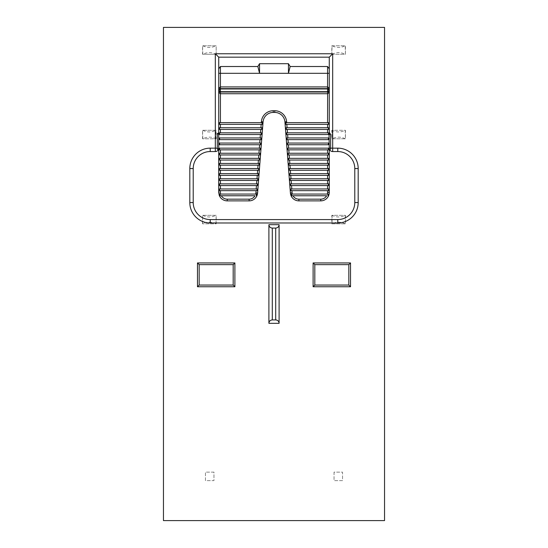 <?xml version="1.0" encoding="UTF-8"?>
<svg xmlns="http://www.w3.org/2000/svg" width="548" height="548" viewBox="0 0 548 548"><rect width="100%" height="100%" fill="white"/><g stroke="black" fill="none" stroke-linecap="round" stroke-linejoin="round"><path stroke-width="0.41" stroke-dasharray="2.74 2.06" d="M163.455 27.4L163.455 520.6L384.545 520.6L384.545 27.4L163.455 27.4M345.213 223.831C340.822 221.625 336.431 221.625 332.04 223.831L345.432 223.831L345.432 215.323L331.821 215.323L331.821 223.831L345.432 223.831L345.213 215.323C340.822 217.529 336.431 217.529 332.04 215.323L345.213 215.323M216.179 54.273L216.179 45.765L202.568 45.765L202.568 54.273L216.179 54.273L216.179 45.765L202.568 45.765L202.787 54.273C207.178 52.06 211.569 52.06 215.96 54.273L216.179 54.273M202.787 130.294C207.178 132.5 211.569 132.5 215.96 130.294L202.568 130.294L202.568 138.795L216.179 138.795L216.179 130.294L202.568 130.294L202.787 138.795C207.178 136.589 211.569 136.589 215.96 138.795L202.787 138.795M334.033 472.129L334.033 480.637L342.541 480.637L342.541 472.129L334.033 472.129L334.033 480.637L342.541 480.637L342.541 472.129L334.033 472.129M332.04 130.294L331.821 138.795L345.432 138.795L345.432 130.294L331.821 130.294L331.821 138.795L345.432 138.795L345.213 130.294C340.822 132.5 336.431 132.5 332.04 130.294L345.213 130.294M213.967 472.129L205.459 472.129L205.459 480.637L213.967 480.637L213.967 472.129L205.459 472.129L205.459 480.637L213.967 480.637L213.967 472.129M216.001 223.831L216.179 215.323L202.568 215.323L202.568 223.831L216.179 223.831L216.179 215.323L202.568 215.323L202.746 223.831C203.979 221.625 214.768 221.625 216.001 223.831L202.746 223.831M331.821 54.273L345.432 54.273L345.432 45.765L331.821 45.765L331.821 54.273L345.432 54.273L345.213 45.765C340.822 47.977 336.431 47.977 332.04 45.765L331.821 54.273M314.819 285.056L314.819 264.643L348.829 264.643L348.829 285.056L314.819 285.056M199.171 264.643L233.181 264.643L233.181 285.056L199.171 285.056L199.171 264.643M329.697 149.796A1.699 1.699 0 0 1 329.273 149.851L329.273 192.369A8.501 8.501 0 0 1 328.786 195.204L327.985 195.766M258.231 184.779L257.382 185.566L219.577 185.566L218.727 184.717L219.577 183.861L257.382 183.861L258.231 184.779L257.841 189.882L256.991 190.663L219.577 190.663L218.727 189.814L218.727 154.104L219.577 153.248L259.738 153.248L260.588 154.166L260.19 159.269L259.348 160.057L219.577 160.057L218.727 159.201L219.577 158.351L259.348 158.351L260.19 159.269M320.772 200.869L298.879 200.869M257.594 193.019A8.501 8.501 0 0 1 249.121 200.869L227.228 200.869M285.063 123.553L285.905 122.636L328.423 122.636L329.273 123.492L328.423 124.341L285.905 124.341L285.063 123.553L284.926 121.855A10.207 10.207 0 0 0 274.754 112.436L273.247 112.436A10.207 10.207 0 0 0 263.074 121.855M290.406 193.019L289.769 184.779L290.618 183.861L328.423 183.861L329.273 184.717L328.423 185.566L290.618 185.566L289.769 184.779M288.981 174.572L289.83 173.661L328.423 173.661L329.273 174.511L328.423 175.36L289.83 175.36L288.981 174.572L288.591 169.476L289.44 168.558L328.423 168.558L329.273 169.407L328.423 170.257L289.44 170.257L288.591 169.476M288.2 164.373L289.049 163.455L328.423 163.455L329.273 164.304L328.423 165.154L289.049 165.154L288.2 164.373L287.81 159.269L288.652 158.351L328.423 158.351L329.273 159.201L328.423 160.057L288.652 160.057L287.81 159.269M287.022 149.063L287.871 148.152L328.423 148.152A0.849 0.849 0 0 1 329.273 149.001L328.423 149.851L287.871 149.851L287.022 149.063L286.631 143.96L287.474 143.049L328.423 143.049A0.849 0.849 0 0 1 329.273 143.898A0.849 0.849 0 0 1 328.423 144.747L287.474 144.747L286.631 143.96M286.234 138.863L287.084 137.945L328.423 137.945A0.849 0.849 0 0 1 329.273 138.795A0.849 0.849 0 0 1 328.423 139.644L287.084 139.644L286.234 138.863L285.453 128.657L286.303 127.739L328.423 127.739L329.273 128.588L328.423 129.444L286.303 129.444L285.453 128.657M262.937 123.553L262.095 124.341L219.577 124.341L218.727 123.492L219.577 122.636L262.095 122.636L262.937 123.553L262.547 128.657L261.697 129.444L219.577 129.444L218.727 128.588L219.577 127.739L261.697 127.739L262.547 128.657M261.766 138.863L260.916 139.644L219.577 139.644A0.849 0.849 0 0 1 218.727 138.795A0.849 0.849 0 0 1 219.577 137.945L260.916 137.945L261.766 138.863L261.369 143.96L260.526 144.747L219.577 144.747A0.849 0.849 0 0 1 218.727 143.898A0.849 0.849 0 0 1 219.577 143.049L260.526 143.049L261.369 143.96M259.41 169.476L258.56 170.257L219.577 170.257L218.727 169.407L219.577 168.558L258.56 168.558L259.41 169.476L259.019 174.572L258.17 175.36L219.577 175.36L218.727 174.511L219.577 173.661L258.17 173.661L259.019 174.572M219.371 195.472L219.214 195.204A8.501 8.501 0 0 1 218.727 192.369M329.725 132.904L329.273 132.842L329.273 68.822M218.727 68.822L218.727 73.316M218.851 90.961L218.727 128.588M329.273 134.541L329.273 133.691A0.849 0.849 0 0 1 328.423 134.541L286.693 134.541L285.844 133.76L286.693 132.842L328.423 132.842L329.273 133.691L329.033 133.102M218.789 134.007L219.577 134.541L261.307 134.541L262.156 133.76L261.307 132.842L219.577 132.842L218.823 133.301M329.273 149.001L329.273 148.152M218.789 148.686L219.577 148.152L260.129 148.152L260.978 149.063L260.129 149.851L219.577 149.851L218.823 149.392M289.049 153.248L328.423 153.248L329.273 154.104L328.423 154.954L288.262 154.954L287.412 154.166L288.262 153.248L289.049 153.248M218.727 154.104L219.577 154.954L259.738 154.954L260.588 154.166M220.426 163.455L258.951 163.455L259.8 164.373L258.951 165.154L219.577 165.154L218.727 164.304L219.577 163.455L220.426 163.455M291.009 178.764L328.423 178.764L329.273 179.614L328.423 180.463L290.228 180.463L289.378 179.676L290.228 178.764L291.009 178.764M220.426 178.764L257.772 178.764L258.622 179.676L257.772 180.463L219.577 180.463L218.727 179.614L219.577 178.764L220.426 178.764M291.796 188.964L328.423 188.964L329.273 189.814L328.423 190.663L291.009 190.663L290.159 189.882L291.009 188.964L291.796 188.964M218.727 189.814L219.577 188.964L256.991 188.964L257.841 189.882M291.666 194.067L327.985 194.067M219.303 194.451L220.015 194.067L256.334 194.067M292.988 195.766L326.663 195.766M221.337 195.766L255.012 195.766M218.789 149.316L218.775 148.714M218.775 133.979L218.789 133.376M219.399 91.667L220.419 92.023L327.581 92.023L328.601 91.667M328.601 88.982L327.581 88.625L220.419 88.625L219.392 88.988M257.135 195.204L256.334 195.766M332.04 54.273C336.431 52.06 340.822 52.06 345.213 54.273M332.04 45.765L345.213 45.765M202.787 215.323C207.178 217.535 211.569 217.535 215.96 215.323M345.213 138.795C340.822 136.589 336.431 136.589 332.04 138.795M215.96 138.795L215.96 130.294M202.787 45.765C207.178 47.977 211.569 47.977 215.96 45.765M215.96 54.273L202.787 54.273M332.04 215.323L332.04 223.831"/><path stroke-width="0.82" d="M163.455 27.4L163.455 520.6L384.545 520.6L384.545 27.4L163.455 27.4M275.699 228.084C277.761 227.879 278.898 226.742 279.103 224.68L268.897 224.68L268.897 323.32L279.103 323.32C278.898 321.258 277.761 320.121 275.699 319.916L275.699 228.084L272.301 228.084L272.301 319.916L275.699 319.916M279.103 224.68L279.103 323.32M314.819 264.643L314.819 285.056L348.829 285.056L348.829 264.643L314.819 264.643L313.114 262.944L350.528 262.944L350.528 286.755L313.114 286.755L314.819 285.056M233.181 264.643L199.171 264.643L199.171 285.056L233.181 285.056L233.181 264.643L234.887 262.944L234.887 286.755L197.472 286.755L199.171 285.056M218.303 149.796A3.404 3.404 0 0 1 215.323 151.549L210.226 151.549A17.009 17.009 0 0 0 193.218 168.558L193.218 202.568A17.009 17.009 0 0 0 210.226 219.577L337.774 219.577A17.009 17.009 0 0 0 354.782 202.568L354.782 168.558A17.009 17.009 0 0 0 337.774 151.549L332.677 151.549A3.404 3.404 0 0 1 329.697 149.796L330.122 149.625A1.699 1.699 0 0 1 329.273 149.851L329.273 192.369A8.501 8.501 0 0 1 320.772 200.869L298.879 200.869A8.501 8.501 0 0 1 290.406 193.019L284.926 121.855A10.207 10.207 0 0 0 274.754 112.436L273.247 112.436A10.207 10.207 0 0 0 263.074 121.855L257.594 193.019A8.501 8.501 0 0 1 249.121 200.869L227.228 200.869A8.501 8.501 0 0 1 219.214 195.204L218.727 192.369L218.727 149.851A1.699 1.699 0 0 1 218.303 149.796L217.296 149.063L218.974 149.604M256.334 195.766A0.849 0.849 0 0 0 257.183 194.917A0.849 0.849 0 0 0 256.334 194.067L256.334 195.766A0.849 0.849 0 0 0 257.183 194.917A0.849 0.849 0 0 0 256.334 194.067L220.015 194.067A0.849 0.849 0 0 0 219.166 194.917A0.849 0.849 0 0 0 220.015 195.766L221.337 195.766A6.802 6.802 0 0 0 227.228 199.171L249.121 199.171A6.802 6.802 0 0 0 255.012 195.766L220.015 195.766L219.214 195.204L218.727 189.814M218.727 154.104L218.727 149.851M289.769 184.779L288.981 174.572M288.591 169.476L288.2 164.373M287.81 159.269L287.022 149.063M286.631 143.96L286.234 138.863M285.453 128.657L285.063 123.553M261.307 122.636L261.375 121.725A11.905 11.905 0 0 1 273.247 110.737L273.247 112.436A10.207 10.207 0 0 0 263.074 121.855L262.937 123.553M262.547 128.657L261.766 138.863M261.369 143.96L260.588 154.166M260.19 159.269L259.41 169.476M259.019 174.572L258.231 184.779M257.841 189.882L257.594 193.019A8.501 8.501 0 0 1 249.121 200.869L249.121 199.171M220.426 66.514L220.426 73.316L218.727 73.316L218.727 90.324L218.727 68.822L220.426 66.514L257.848 66.514L259.546 63.698L288.454 63.698L290.152 66.514L327.574 66.514L329.273 68.822L329.273 132.842A1.699 1.699 0 0 1 329.725 132.904L329.033 133.102L329.273 149.001M259.546 63.698L259.546 73.316L257.848 66.514M290.152 66.514L288.454 73.316L220.426 73.316L220.426 86.927L327.574 86.927L328.608 87.646L329.273 90.324L328.608 93.002L327.574 93.729L220.426 93.729L219.392 93.002L218.727 90.324L219.392 87.646L220.426 86.927L220.426 88.625L327.574 88.625L329.122 89.632L329.273 90.324L327.574 88.968L220.426 88.968L218.727 90.324L218.878 89.632L220.426 88.625L219.392 88.988L218.727 90.324L219.392 91.667L220.426 92.023L218.878 91.016L218.727 90.324L220.426 91.687L327.574 91.687L329.273 90.324L329.122 91.016L327.574 92.023L220.426 92.023L220.426 122.636M329.033 149.59L329.273 149.851A1.699 1.699 0 0 0 330.122 149.625A1.521 0.678 -90 0 0 330.636 148.152L330.636 134.541L329.725 132.904A1.699 1.699 0 0 0 329.273 132.842M332.677 53.759L332.677 148.152L337.774 148.152A20.406 20.406 0 0 1 358.187 168.558L358.187 202.568A20.406 20.406 0 0 1 337.774 222.981L210.226 222.981A20.406 20.406 0 0 1 189.814 202.568L189.814 168.558A20.406 20.406 0 0 1 210.226 148.152L215.323 148.152L215.323 53.759L332.677 53.759L329.273 57.163L218.727 57.163L218.727 68.822M329.273 68.822L329.273 57.163M217.364 133.52L218.727 132.842L218.727 128.588L218.727 132.842L217.364 133.52L217.296 149.063M215.323 53.759L218.727 57.163M348.829 285.056L350.528 286.755M348.829 264.643L350.528 262.944M233.181 285.056L234.887 286.755M197.472 286.755L197.472 262.944L199.171 264.643M268.897 224.68C269.102 226.742 270.239 227.879 272.301 228.084M272.301 319.916C270.239 320.121 269.102 321.258 268.897 323.32M218.727 128.588L218.727 90.269M291.666 194.067A0.849 0.849 0 0 0 290.817 194.917A0.849 0.849 0 0 0 291.666 195.766L291.666 194.067A0.849 0.849 0 0 0 290.817 194.917A0.849 0.849 0 0 0 291.666 195.766L292.988 195.766A6.802 6.802 0 0 0 298.879 199.171L320.772 199.171A6.802 6.802 0 0 0 326.663 195.766L291.666 195.766L290.865 195.204L291.666 194.067L327.985 194.067L328.786 195.204A8.501 8.501 0 0 1 320.772 200.869A8.501 8.501 0 0 0 329.273 192.369L327.574 192.369L327.574 190.663M291.009 188.964L328.423 188.964A0.849 0.849 0 0 1 329.273 189.814A0.849 0.849 0 0 1 328.423 190.663L291.009 190.663A0.849 0.849 0 0 1 290.159 189.814A0.849 0.849 0 0 1 291.009 188.964L291.009 190.663A0.849 0.849 0 0 1 290.159 189.814A0.849 0.849 0 0 1 291.009 188.964M219.577 188.964L256.991 188.964A0.849 0.849 0 0 1 257.841 189.814A0.849 0.849 0 0 1 256.991 190.663L219.577 190.663A0.849 0.849 0 0 1 218.727 189.814A0.849 0.849 0 0 1 219.577 188.964L219.577 190.663A0.849 0.849 0 0 1 218.727 189.814A0.849 0.849 0 0 1 219.577 188.964M290.618 183.861L328.423 183.861A0.849 0.849 0 0 1 329.273 184.717A0.849 0.849 0 0 1 328.423 185.566L290.618 185.566A0.849 0.849 0 0 1 289.769 184.717A0.849 0.849 0 0 1 290.618 183.861L290.618 185.566A0.849 0.849 0 0 1 289.769 184.717A0.849 0.849 0 0 1 290.618 183.861M219.577 183.861L257.382 183.861A0.849 0.849 0 0 1 258.231 184.717A0.849 0.849 0 0 1 257.382 185.566L219.577 185.566A0.849 0.849 0 0 1 218.727 184.717A0.849 0.849 0 0 1 219.577 183.861L219.577 185.566A0.849 0.849 0 0 1 218.727 184.717A0.849 0.849 0 0 1 219.577 183.861M290.228 178.764L328.423 178.764A0.849 0.849 0 0 1 329.273 179.614A0.849 0.849 0 0 1 328.423 180.463L290.228 180.463A0.849 0.849 0 0 1 289.371 179.614A0.849 0.849 0 0 1 290.228 178.764L290.228 180.463A0.849 0.849 0 0 1 289.371 179.614A0.849 0.849 0 0 1 290.228 178.764M219.577 178.764L257.772 178.764A0.849 0.849 0 0 1 258.629 179.614A0.849 0.849 0 0 1 257.772 180.463L219.577 180.463A0.849 0.849 0 0 1 218.727 179.614A0.849 0.849 0 0 1 219.577 178.764L219.577 180.463A0.849 0.849 0 0 1 218.727 179.614A0.849 0.849 0 0 1 219.577 178.764M289.83 173.661L328.423 173.661A0.849 0.849 0 0 1 329.273 174.511A0.849 0.849 0 0 1 328.423 175.36L289.83 175.36A0.849 0.849 0 0 1 288.981 174.511A0.849 0.849 0 0 1 289.83 173.661L289.83 175.36A0.849 0.849 0 0 1 288.981 174.511A0.849 0.849 0 0 1 289.83 173.661M219.577 173.661L258.17 173.661A0.849 0.849 0 0 1 259.019 174.511A0.849 0.849 0 0 1 258.17 175.36L219.577 175.36A0.849 0.849 0 0 1 218.727 174.511A0.849 0.849 0 0 1 219.577 173.661L219.577 175.36A0.849 0.849 0 0 1 218.727 174.511A0.849 0.849 0 0 1 219.577 173.661M289.44 168.558L328.423 168.558A0.849 0.849 0 0 1 329.273 169.407A0.849 0.849 0 0 1 328.423 170.257L289.44 170.257A0.849 0.849 0 0 1 288.591 169.407A0.849 0.849 0 0 1 289.44 168.558L289.44 170.257A0.849 0.849 0 0 1 288.591 169.407A0.849 0.849 0 0 1 289.44 168.558M219.577 168.558L258.56 168.558A0.849 0.849 0 0 1 259.41 169.407A0.849 0.849 0 0 1 258.56 170.257L219.577 170.257A0.849 0.849 0 0 1 218.727 169.407A0.849 0.849 0 0 1 219.577 168.558L219.577 170.257A0.849 0.849 0 0 1 218.727 169.407A0.849 0.849 0 0 1 219.577 168.558M289.049 163.455L328.423 163.455A0.849 0.849 0 0 1 329.273 164.304A0.849 0.849 0 0 1 328.423 165.154L289.049 165.154A0.849 0.849 0 0 1 288.2 164.304A0.849 0.849 0 0 1 289.049 163.455L289.049 165.154A0.849 0.849 0 0 1 288.2 164.304A0.849 0.849 0 0 1 289.049 163.455M219.577 163.455L258.951 163.455A0.849 0.849 0 0 1 259.8 164.304A0.849 0.849 0 0 1 258.951 165.154L219.577 165.154A0.849 0.849 0 0 1 218.727 164.304A0.849 0.849 0 0 1 219.577 163.455L219.577 165.154A0.849 0.849 0 0 1 218.727 164.304A0.849 0.849 0 0 1 219.577 163.455M288.652 158.351L328.423 158.351A0.849 0.849 0 0 1 329.273 159.201A0.849 0.849 0 0 1 328.423 160.057L288.652 160.057A0.849 0.849 0 0 1 287.803 159.201A0.849 0.849 0 0 1 288.652 158.351L288.652 160.057A0.849 0.849 0 0 1 287.803 159.201A0.849 0.849 0 0 1 288.652 158.351M219.577 158.351L259.348 158.351A0.849 0.849 0 0 1 260.197 159.201A0.849 0.849 0 0 1 259.348 160.057L219.577 160.057A0.849 0.849 0 0 1 218.727 159.201A0.849 0.849 0 0 1 219.577 158.351L219.577 160.057A0.849 0.849 0 0 1 218.727 159.201A0.849 0.849 0 0 1 219.577 158.351M288.262 153.248L328.423 153.248A0.849 0.849 0 0 1 329.273 154.104A0.849 0.849 0 0 1 328.423 154.954L288.262 154.954A0.849 0.849 0 0 1 287.412 154.104A0.849 0.849 0 0 1 288.262 153.248L288.262 154.954A0.849 0.849 0 0 1 287.412 154.104A0.849 0.849 0 0 1 288.262 153.248M219.577 153.248L259.738 153.248A0.849 0.849 0 0 1 260.588 154.104A0.849 0.849 0 0 1 259.738 154.954L219.577 154.954A0.849 0.849 0 0 1 218.727 154.104A0.849 0.849 0 0 1 219.577 153.248L219.577 154.954A0.849 0.849 0 0 1 218.727 154.104A0.849 0.849 0 0 1 219.577 153.248M287.871 148.152L328.423 148.152A0.849 0.849 0 0 1 329.273 149.001A0.849 0.849 0 0 1 328.423 149.851L287.871 149.851A0.849 0.849 0 0 1 287.022 149.001A0.849 0.849 0 0 1 287.871 148.152L287.871 149.851A0.849 0.849 0 0 1 287.022 149.001A0.849 0.849 0 0 1 287.871 148.152M219.577 148.152L260.129 148.152A0.849 0.849 0 0 1 260.978 149.001A0.849 0.849 0 0 1 260.129 149.851L219.577 149.851A0.849 0.849 0 0 1 218.727 149.001A0.849 0.849 0 0 1 219.577 148.152L219.577 149.851A0.849 0.849 0 0 1 218.727 149.001A0.849 0.849 0 0 1 219.577 148.152L218.727 148.152L217.522 149.351M287.474 143.049L328.423 143.049A0.849 0.849 0 0 1 329.273 143.898A0.849 0.849 0 0 1 328.423 144.747L287.474 144.747A0.849 0.849 0 0 1 286.625 143.898A0.849 0.849 0 0 1 287.474 143.049L287.474 144.747A0.849 0.849 0 0 1 286.625 143.898A0.849 0.849 0 0 1 287.474 143.049M219.577 143.049L260.526 143.049A0.849 0.849 0 0 1 261.375 143.898A0.849 0.849 0 0 1 260.526 144.747L219.577 144.747A0.849 0.849 0 0 1 218.727 143.898A0.849 0.849 0 0 1 219.577 143.049L219.577 144.747A0.849 0.849 0 0 1 218.727 143.898A0.849 0.849 0 0 1 219.577 143.049M287.084 137.945L328.423 137.945A0.849 0.849 0 0 1 329.273 138.795A0.849 0.849 0 0 1 328.423 139.644L287.084 139.644A0.849 0.849 0 0 1 286.234 138.795A0.849 0.849 0 0 1 287.084 137.945L287.084 139.644A0.849 0.849 0 0 1 286.234 138.795A0.849 0.849 0 0 1 287.084 137.945M219.577 137.945L260.916 137.945A0.849 0.849 0 0 1 261.766 138.795A0.849 0.849 0 0 1 260.916 139.644L219.577 139.644A0.849 0.849 0 0 1 218.727 138.795A0.849 0.849 0 0 1 219.577 137.945L219.577 139.644A0.849 0.849 0 0 1 218.727 138.795A0.849 0.849 0 0 1 219.577 137.945M286.693 132.842L328.423 132.842A0.849 0.849 0 0 1 329.273 133.691A0.849 0.849 0 0 1 328.423 134.541L286.693 134.541A0.849 0.849 0 0 1 285.844 133.691A0.849 0.849 0 0 1 286.693 132.842L286.693 134.541A0.849 0.849 0 0 1 285.844 133.691A0.849 0.849 0 0 1 286.693 132.842M219.577 134.541A0.849 0.849 0 0 1 218.727 133.691A0.849 0.849 0 0 1 219.577 132.842L261.307 132.842A0.849 0.849 0 0 1 262.156 133.691A0.849 0.849 0 0 1 261.307 134.541L219.577 134.541A0.849 0.849 0 0 1 218.727 133.691A0.849 0.849 0 0 1 219.577 132.842L219.577 134.541L218.727 134.541L218.727 148.152M286.303 127.739L328.423 127.739A0.849 0.849 0 0 1 329.273 128.588A0.849 0.849 0 0 1 328.423 129.444L286.303 129.444A0.849 0.849 0 0 1 285.446 128.588A0.849 0.849 0 0 1 286.303 127.739L286.303 129.444A0.849 0.849 0 0 1 285.446 128.588A0.849 0.849 0 0 1 286.303 127.739M219.577 127.739L261.697 127.739A0.849 0.849 0 0 1 262.554 128.588A0.849 0.849 0 0 1 261.697 129.444L219.577 129.444A0.849 0.849 0 0 1 218.727 128.588A0.849 0.849 0 0 1 219.577 127.739L219.577 129.444A0.849 0.849 0 0 1 218.727 128.588A0.849 0.849 0 0 1 219.577 127.739M285.905 122.636L328.423 122.636A0.849 0.849 0 0 1 329.273 123.492A0.849 0.849 0 0 1 328.423 124.341L285.905 124.341A0.849 0.849 0 0 1 285.056 123.492A0.849 0.849 0 0 1 285.905 122.636L285.905 124.341A0.849 0.849 0 0 1 285.056 123.492A0.849 0.849 0 0 1 285.905 122.636M219.577 122.636L262.095 122.636A0.849 0.849 0 0 1 262.944 123.492A0.849 0.849 0 0 1 262.095 124.341L219.577 124.341A0.849 0.849 0 0 1 218.727 123.492A0.849 0.849 0 0 1 219.577 122.636L219.577 124.341A0.849 0.849 0 0 1 218.727 123.492A0.849 0.849 0 0 1 219.577 122.636M217.522 133.342L218.727 134.541M227.228 200.869A8.501 8.501 0 0 1 219.214 195.204A8.501 8.501 0 0 0 227.228 200.869L227.228 199.171M256.334 194.067L257.135 195.204M290.865 195.204A8.501 8.501 0 0 1 290.406 193.019A8.501 8.501 0 0 0 298.879 200.869A8.501 8.501 0 0 1 290.865 195.204M327.608 88.625L327.574 92.023L328.608 91.667L329.273 90.324L328.608 88.988L327.574 88.625L327.574 73.316L288.454 73.316L288.454 63.698M329.238 90.667L329.273 90.324M327.985 195.766A0.849 0.849 0 0 0 328.834 194.917A0.849 0.849 0 0 0 327.985 194.067L327.985 195.766A0.849 0.849 0 0 0 328.834 194.917A0.849 0.849 0 0 0 327.985 194.067M313.114 286.755L313.114 262.944M197.472 262.944L234.887 262.944M286.625 121.725L284.926 121.855A10.207 10.207 0 0 0 274.754 112.436L274.754 110.737A11.905 11.905 0 0 1 286.625 121.725L286.693 122.636M329.273 73.316L327.574 73.316L327.574 66.514M215.323 151.549L215.323 148.152L217.364 148.152M210.226 151.549L210.226 148.152M193.218 168.558L189.814 168.558M193.218 202.568L189.814 202.568M210.226 219.577L210.226 222.981M337.774 219.577L337.774 222.981M354.782 202.568L358.187 202.568M354.782 168.558L358.187 168.558M337.774 151.549L337.774 148.152M329.273 148.152L332.677 148.152L332.677 151.549M288.399 144.747L288.659 148.152M288.001 139.644L288.262 143.049M260.129 137.945L260.389 134.541M259.738 143.049L259.999 139.644M327.574 122.636L327.629 92.023M273.247 110.737L274.754 110.737M327.574 127.739L327.574 124.341M286.823 124.341L287.09 127.739M260.91 127.739L261.177 124.341M220.426 124.341L220.426 127.739M327.574 132.842L327.574 129.444M287.221 129.444L287.481 132.842M260.519 132.842L260.779 129.444M220.426 129.444L220.426 132.842M287.611 134.541L287.871 137.945M259.341 148.152L259.601 144.747M327.574 153.248L327.574 149.851M288.789 149.851L289.049 153.248M258.951 153.248L259.211 149.851M220.426 149.851L220.426 153.248M327.574 158.351L327.574 154.954M289.18 154.954L289.44 158.351M258.56 158.351L258.82 154.954M220.426 154.954L220.426 158.351M327.574 163.455L327.574 160.057M289.57 160.057L289.837 163.455M258.163 163.455L258.43 160.057M220.426 160.057L220.426 163.455M327.574 168.558L327.574 165.154M289.967 165.154L290.228 168.558M257.772 168.558L258.033 165.154M220.426 165.154L220.426 168.558M327.574 173.661L327.574 170.257M290.358 170.257L290.618 173.661M257.382 173.661L257.642 170.257M220.426 170.257L220.426 173.661M327.574 178.764L327.574 175.36M290.748 175.36L291.009 178.764M256.991 178.764L257.252 175.36M220.426 175.36L220.426 178.764M327.574 183.861L327.574 180.463M291.146 180.463L291.406 183.861M256.594 183.861L256.854 180.463M220.426 180.463L220.426 183.861M327.574 188.964L327.574 185.566M291.536 185.566L291.796 188.964M256.204 188.964L256.464 185.566M220.426 185.566L220.426 188.964M327.355 194.067A6.802 6.802 0 0 0 327.574 192.369M291.926 190.663L292.098 192.889A6.802 6.802 0 0 0 292.296 194.067M255.704 194.067A6.802 6.802 0 0 0 255.902 192.889L256.074 190.663M220.426 190.663L220.426 194.067M328.423 124.341L328.423 122.636A0.849 0.849 0 0 1 329.273 123.492A0.849 0.849 0 0 1 328.423 124.341M262.095 124.341L262.095 122.636A0.849 0.849 0 0 1 262.944 123.492A0.849 0.849 0 0 1 262.095 124.341M328.423 129.444L328.423 127.739A0.849 0.849 0 0 1 329.273 128.588A0.849 0.849 0 0 1 328.423 129.444M261.697 129.444L261.697 127.739A0.849 0.849 0 0 1 262.554 128.588A0.849 0.849 0 0 1 261.697 129.444M328.423 134.541L328.423 132.842A0.849 0.849 0 0 1 329.273 133.691A0.849 0.849 0 0 1 328.423 134.541M261.307 134.541L261.307 132.842A0.849 0.849 0 0 1 262.156 133.691A0.849 0.849 0 0 1 261.307 134.541M328.423 139.644L328.423 137.945A0.849 0.849 0 0 1 329.273 138.795A0.849 0.849 0 0 1 328.423 139.644M260.916 139.644L260.916 137.945A0.849 0.849 0 0 1 261.766 138.795A0.849 0.849 0 0 1 260.916 139.644M328.423 144.747L328.423 143.049A0.849 0.849 0 0 1 329.273 143.898A0.849 0.849 0 0 1 328.423 144.747M260.526 144.747L260.526 143.049A0.849 0.849 0 0 1 261.375 143.898A0.849 0.849 0 0 1 260.526 144.747M328.423 149.851L328.423 148.152A0.849 0.849 0 0 1 329.273 149.001A0.849 0.849 0 0 1 328.423 149.851M260.129 149.851L260.129 148.152A0.849 0.849 0 0 1 260.978 149.001A0.849 0.849 0 0 1 260.129 149.851M328.423 154.954L328.423 153.248A0.849 0.849 0 0 1 329.273 154.104A0.849 0.849 0 0 1 328.423 154.954M259.738 154.954L259.738 153.248A0.849 0.849 0 0 1 260.588 154.104A0.849 0.849 0 0 1 259.738 154.954M328.423 160.057L328.423 158.351A0.849 0.849 0 0 1 329.273 159.201A0.849 0.849 0 0 1 328.423 160.057M259.348 160.057L259.348 158.351A0.849 0.849 0 0 1 260.197 159.201A0.849 0.849 0 0 1 259.348 160.057M328.423 165.154L328.423 163.455A0.849 0.849 0 0 1 329.273 164.304A0.849 0.849 0 0 1 328.423 165.154M258.951 165.154L258.951 163.455A0.849 0.849 0 0 1 259.8 164.304A0.849 0.849 0 0 1 258.951 165.154M328.423 170.257L328.423 168.558A0.849 0.849 0 0 1 329.273 169.407A0.849 0.849 0 0 1 328.423 170.257M258.56 170.257L258.56 168.558A0.849 0.849 0 0 1 259.41 169.407A0.849 0.849 0 0 1 258.56 170.257M328.423 175.36L328.423 173.661A0.849 0.849 0 0 1 329.273 174.511A0.849 0.849 0 0 1 328.423 175.36M258.17 175.36L258.17 173.661A0.849 0.849 0 0 1 259.019 174.511A0.849 0.849 0 0 1 258.17 175.36M328.423 180.463L328.423 178.764A0.849 0.849 0 0 1 329.273 179.614A0.849 0.849 0 0 1 328.423 180.463M257.772 180.463L257.772 178.764A0.849 0.849 0 0 1 258.629 179.614A0.849 0.849 0 0 1 257.772 180.463M328.423 185.566L328.423 183.861A0.849 0.849 0 0 1 329.273 184.717A0.849 0.849 0 0 1 328.423 185.566M257.382 185.566L257.382 183.861A0.849 0.849 0 0 1 258.231 184.717A0.849 0.849 0 0 1 257.382 185.566M328.423 190.663L328.423 188.964A0.849 0.849 0 0 1 329.273 189.814A0.849 0.849 0 0 1 328.423 190.663M256.991 190.663L256.991 188.964A0.849 0.849 0 0 1 257.841 189.814A0.849 0.849 0 0 1 256.991 190.663M220.015 194.067L220.015 195.766A0.849 0.849 0 0 1 219.166 194.917A0.849 0.849 0 0 1 220.015 194.067M220.371 88.625L220.392 92.023M263.074 121.855L261.375 121.725M257.594 193.019L255.902 192.889M292.098 192.889L290.406 193.019M298.879 199.171L298.879 200.869M320.772 199.171L320.772 200.869M330.636 134.541L329.273 134.541M218.864 90.989L218.864 89.66M329.136 90.982L329.266 90.441"/></g></svg>
